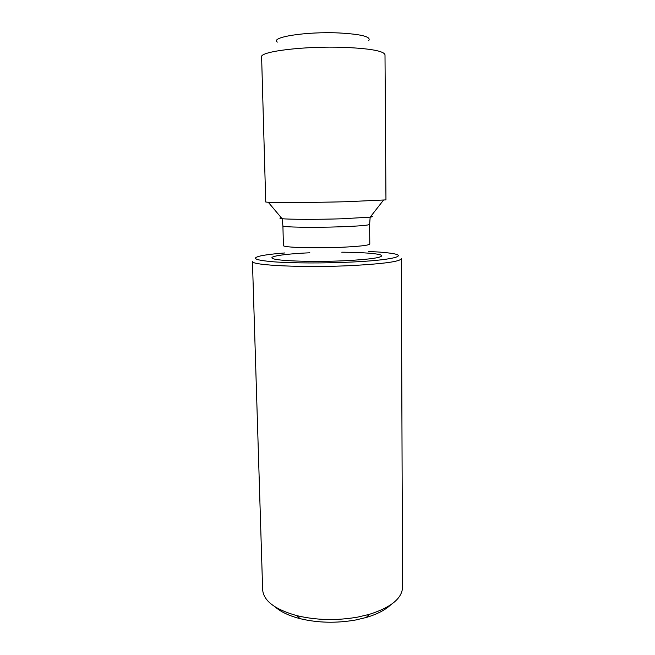 <?xml version="1.0" encoding="UTF-8"?>
<svg xmlns="http://www.w3.org/2000/svg" width="655" height="655" viewBox="0 0 655 655"><rect width="100%" height="100%" fill="white"/><g stroke="black" fill="none" stroke-linecap="round" stroke-linejoin="round"><path stroke-width="0.98" d="M275.182 606.915C280.79 611.885 289.068 615.79 300.015 618.648C317.757 622.905 336.261 623.364 355.526 620.015L366.219 617.493C377.067 614.259 385.197 610.059 390.634 604.901M262.639 589.615C263.457 600.782 274.854 609.461 296.838 615.635C316.242 620.269 336.49 620.768 357.597 617.125L369.297 614.374C391.043 607.431 402.137 598.367 402.563 587.167L401.31 258.709C400.238 261.484 384.182 263.744 353.143 265.496C305.238 268.018 249.874 265.373 252.437 261.312L262.639 589.615M284.753 252.961C274.191 253.78 266.233 254.746 260.886 255.851C250.685 258.209 254.959 260.199 273.708 261.82C292.523 263.228 324.937 263.343 351.972 262.033C391.117 260.199 408.114 256.015 392.673 253.55C387.285 252.633 379.302 251.946 368.716 251.495M265.725 201.994L268.296 202.297C276.615 202.788 315.039 202.526 346.683 201.715L385.959 199.89L385.001 54.807C383.977 51.033 370.501 48.56 344.571 47.389C305.001 45.825 259.372 51.483 261.615 56.96L265.725 201.994M277.335 42.1C269.999 37.196 306.122 31.432 338.741 32.947C361.257 34.199 371.262 36.721 368.773 40.504M309.84 252.789C283.599 253.919 265.774 256.695 273.847 258.93C281.453 261.181 316.365 262.123 345.848 260.69C370.476 259.323 382.414 257.587 381.66 255.475C379.679 253.608 362.821 252.306 341.763 252.191M369.608 224.37C368.814 225.287 359.292 226.09 341.05 226.777C313.606 227.776 281.642 227.211 282.911 225.885L283.41 245.51C282.158 247.443 314.015 248.515 341.353 247.287C359.521 246.427 369.002 245.33 369.797 244.004L369.608 224.37L370.173 217.157C372.769 216.78 373.031 216.453 370.943 216.166M281.29 217.738C279.218 218.09 279.488 218.41 282.092 218.688C288.896 219.482 317.978 219.556 341.935 218.778L370.173 217.157L383.388 200.291M300.015 618.648L296.838 615.635M282.911 225.885L282.092 218.688L268.296 202.297M366.219 617.493L369.297 614.374"/></g></svg>
